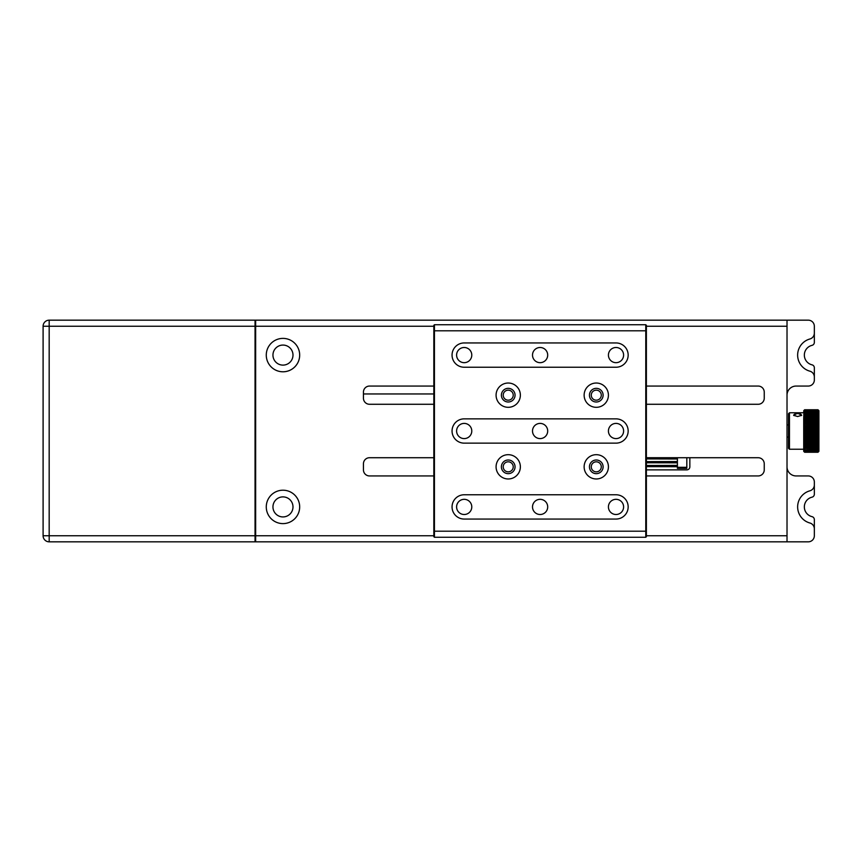 <?xml version="1.0" encoding="UTF-8"?>
<svg xmlns="http://www.w3.org/2000/svg" width="862" height="862" viewBox="0 0 862 862"><rect width="100%" height="100%" fill="white"/><g stroke="black" fill="none" stroke-linecap="round" stroke-linejoin="round"><path stroke-width="1.29" d="M433.834 325.33L434.437 324.726L434.437 537.274L433.834 536.67L433.834 325.33M645.778 324.726L646.381 325.33L646.381 536.67L645.778 537.274L645.778 324.726L434.437 324.726M645.778 537.274L434.437 537.274M508.224 407.317A12.143 12.143 0 0 0 520.368 395.173A12.143 12.143 0 0 0 508.224 383.03A12.143 12.143 0 0 0 496.081 395.173A12.143 12.143 0 0 0 508.224 407.317M508.224 402.004A6.831 6.831 0 0 0 515.056 395.173A6.831 6.831 0 0 0 508.224 388.342A6.831 6.831 0 0 0 501.393 395.173A6.831 6.831 0 0 0 508.224 402.004M596.278 407.317A12.143 12.143 0 0 0 608.421 395.173A12.143 12.143 0 0 0 596.278 383.03A12.143 12.143 0 0 0 584.134 395.173A12.143 12.143 0 0 0 596.278 407.317M596.278 402.004A6.831 6.831 0 0 0 603.109 395.173A6.831 6.831 0 0 0 596.278 388.342A6.831 6.831 0 0 0 589.446 395.173A6.831 6.831 0 0 0 596.278 402.004M508.224 478.97A12.143 12.143 0 0 0 520.368 466.827A12.143 12.143 0 0 0 508.224 454.683A12.143 12.143 0 0 0 496.081 466.827A12.143 12.143 0 0 0 508.224 478.97M508.224 473.658A6.831 6.831 0 0 0 515.056 466.827A6.831 6.831 0 0 0 508.224 459.996A6.831 6.831 0 0 0 501.393 466.827A6.831 6.831 0 0 0 508.224 473.658M596.278 478.97A12.143 12.143 0 0 0 608.421 466.827A12.143 12.143 0 0 0 596.278 454.683A12.143 12.143 0 0 0 584.134 466.827A12.143 12.143 0 0 0 596.278 478.97M596.278 473.658A6.831 6.831 0 0 0 603.109 466.827A6.831 6.831 0 0 0 596.278 459.996A6.831 6.831 0 0 0 589.446 466.827A6.831 6.831 0 0 0 596.278 473.658M616.018 514.506A7.596 7.596 0 0 0 623.603 506.91A7.596 7.596 0 0 0 616.018 499.324A7.596 7.596 0 0 0 608.421 506.91A7.596 7.596 0 0 0 616.018 514.506M540.108 514.506A7.596 7.596 0 0 0 547.693 506.91A7.596 7.596 0 0 0 540.108 499.324A7.596 7.596 0 0 0 532.511 506.91A7.596 7.596 0 0 0 540.108 514.506M464.198 514.506A7.596 7.596 0 0 0 471.783 506.91A7.596 7.596 0 0 0 464.198 499.324A7.596 7.596 0 0 0 456.601 506.91A7.596 7.596 0 0 0 464.198 514.506M464.198 519.053L616.018 519.053A12.143 12.143 0 0 0 628.161 506.91A12.143 12.143 0 0 0 616.018 494.766L464.198 494.766A12.143 12.143 0 0 0 452.054 506.91A12.143 12.143 0 0 0 464.198 519.053M616.018 438.596A7.596 7.596 0 0 0 623.603 431A7.596 7.596 0 0 0 616.018 423.404A7.596 7.596 0 0 0 608.421 431A7.596 7.596 0 0 0 616.018 438.596M464.198 438.596A7.596 7.596 0 0 0 471.783 431A7.596 7.596 0 0 0 464.198 423.404A7.596 7.596 0 0 0 456.601 431A7.596 7.596 0 0 0 464.198 438.596M540.108 438.596A7.596 7.596 0 0 0 547.693 431A7.596 7.596 0 0 0 540.108 423.404A7.596 7.596 0 0 0 532.511 431A7.596 7.596 0 0 0 540.108 438.596M464.198 443.143L616.018 443.143A12.143 12.143 0 0 0 628.161 431A12.143 12.143 0 0 0 616.018 418.857L464.198 418.857A12.143 12.143 0 0 0 452.054 431A12.143 12.143 0 0 0 464.198 443.143M616.018 342.947L464.198 342.947A12.143 12.143 0 0 0 452.054 355.09A12.143 12.143 0 0 0 464.198 367.234L616.018 367.234A12.143 12.143 0 0 0 628.161 355.09A12.143 12.143 0 0 0 616.018 342.947M616.018 362.676A7.596 7.596 0 0 0 623.603 355.09A7.596 7.596 0 0 0 616.018 347.494A7.596 7.596 0 0 0 608.421 355.09A7.596 7.596 0 0 0 616.018 362.676M464.198 362.676A7.596 7.596 0 0 0 471.783 355.09A7.596 7.596 0 0 0 464.198 347.494A7.596 7.596 0 0 0 456.601 355.09A7.596 7.596 0 0 0 464.198 362.676M540.108 362.676A7.596 7.596 0 0 0 547.693 355.09A7.596 7.596 0 0 0 540.108 347.494A7.596 7.596 0 0 0 532.511 355.09A7.596 7.596 0 0 0 540.108 362.676M797.641 416.529L801.682 415.322L797.641 413.124L793.611 415.322L797.641 416.529M801.272 415.613A3.793 1.562 0 0 0 801.444 415.15A3.793 1.562 0 0 0 797.641 413.588A3.793 1.562 0 0 0 793.848 415.15A3.793 1.562 0 0 0 794.021 415.613M818.544 410.301L817.984 409.752L818.9 410.657L818.9 451.343L817.984 452.248L804.634 452.248L803.718 451.343L803.718 443.704L818.9 443.704L817.984 444.954L804.634 444.954L803.718 443.704L803.718 441.603L818.9 441.603L817.984 442.831L804.634 442.831L803.718 441.603L803.718 439.351L818.9 439.351L817.984 440.525L804.634 440.525L803.718 439.351L803.718 436.959L818.9 436.959L817.984 438.068L804.634 438.068L803.718 436.959L803.718 434.47L818.9 434.47L817.984 435.504L804.634 435.504L803.718 434.47L803.718 431.937L818.9 431.937L817.984 432.864L804.634 432.864L803.718 431.937L803.718 429.373L818.9 429.373L817.984 430.192L804.634 430.192L803.718 429.373L803.718 426.852L818.9 426.852L817.984 427.541L804.634 427.541L803.718 426.852L803.718 424.384L818.9 424.384L817.984 424.944L803.718 424.384L803.718 422.024L818.9 422.024L803.718 422.024L803.718 419.805L818.9 419.805L803.718 419.805L803.718 417.768L818.9 417.768L803.718 417.768L804.074 410.301M804.634 444.954L804.634 445.611L818.9 445.589L817.984 446.85L804.634 446.85L804.634 447.432L818.9 447.249L817.984 448.499L804.634 448.499L818.9 448.66L817.984 449.878L804.634 449.878L818.9 449.781L817.984 450.955L804.634 450.955L817.984 451.235L818.9 450.621L817.984 451.71L804.634 451.893L817.984 451.893L818.9 451.138L817.984 452.216L818.9 451.343L817.984 452.248L804.074 451.699M817.984 452.151L804.634 452.151L803.718 451.138L804.634 451.893M804.634 451.71L803.718 450.621L804.634 451.235M804.634 450.955L803.718 449.781L804.634 450.266M804.634 449.878L803.718 448.66L804.634 448.994M804.634 448.499L803.718 447.249L804.634 447.432M804.634 446.85L803.718 445.589L804.634 445.611M817.984 414.676L818.9 415.937L803.718 415.937L804.634 414.676L817.984 414.676L817.984 414.126L803.718 414.342L804.634 413.103L817.984 413.103L803.718 413.006L804.634 411.799L817.984 411.799L803.718 411.961L804.634 410.808L817.984 410.808L804.634 410.549L803.718 411.217L804.634 410.14L817.984 410.14L804.634 409.989L803.718 410.775L804.634 409.752L817.984 409.752L804.634 409.795M817.984 413.103L818.9 414.342L817.984 414.126M817.984 411.799L818.9 413.006L817.984 412.639M817.984 410.808L818.9 411.961L817.984 411.443M817.984 410.14L818.9 411.217L817.984 410.549M817.984 409.795L818.9 410.775L817.984 409.989M818.9 443.704L803.718 443.704M818.9 441.603L803.718 441.603M818.9 439.351L803.718 439.351M818.9 436.959L817.984 436.366L804.634 436.366L803.718 436.959M818.9 434.47L817.984 433.748L804.634 433.748L803.718 434.47M818.9 431.937L817.984 431.086L804.634 431.086L803.718 431.937M818.9 429.373L817.984 428.414L804.634 428.414L803.718 429.373M818.9 426.852L817.984 425.796L804.634 425.796L803.718 426.852M818.9 424.384L817.984 423.253L804.634 423.253L803.718 424.384M818.9 422.024L817.984 420.828L804.634 420.828L803.718 422.024M818.9 419.805L817.984 418.576L804.634 418.576L803.718 419.805M818.9 417.768L817.984 416.508L804.634 416.508L803.718 417.768M804.634 452.151L803.718 451.343M789.452 449.221L788.536 448.305L788.536 413.695L789.452 412.779L789.452 449.221L803.718 449.221M804.634 414.126L804.634 414.676M804.634 415.872L804.634 416.508M817.984 416.508L817.984 415.872M804.634 417.865L804.634 418.576M817.984 418.576L817.984 417.865M804.634 420.063L804.634 420.828M817.984 420.828L817.984 420.063M804.634 422.434L804.634 423.253M817.984 423.253L817.984 422.434M804.634 424.944L804.634 425.796M817.984 425.796L817.984 424.944M804.634 427.541L804.634 428.414M817.984 428.414L817.984 427.541M804.634 430.192L804.634 431.086M817.984 431.086L817.984 430.192M804.634 432.864L804.634 433.748M817.984 433.748L817.984 432.864M804.634 435.504L804.634 436.366M817.984 436.366L817.984 435.504M804.634 438.068L804.634 438.898M817.984 438.898L817.984 438.068M804.634 440.525L804.634 441.312M817.984 441.312L817.984 440.525M804.634 442.831L804.634 443.564M817.984 443.564L817.984 442.831M817.984 445.611L817.984 444.954M817.984 447.432L817.984 446.85M787.017 395.173A9.105 9.105 0 0 1 796.122 386.057L808.276 386.057A6.077 6.077 0 0 0 814.342 379.991L814.342 377.039A6.077 6.077 0 0 0 809.892 371.188A16.701 16.701 0 0 1 809.892 338.992A6.077 6.077 0 0 0 814.342 333.141L814.342 326.245A6.077 6.077 0 0 0 808.276 320.168L787.017 320.168L787.017 541.832L808.276 541.832A6.077 6.077 0 0 0 814.342 535.755L814.342 519.614A3.039 3.039 0 0 0 812.015 516.65A10.021 10.021 0 0 1 812.015 497.169A3.039 3.039 0 0 0 814.342 494.206L814.342 482.009A6.077 6.077 0 0 0 808.276 475.943L796.122 475.943A9.105 9.105 0 0 1 787.017 466.827M814.342 377.039L814.342 367.794A3.039 3.039 0 0 0 812.015 364.831A10.021 10.021 0 0 1 812.015 345.35A3.039 3.039 0 0 0 814.342 342.386L814.342 333.141M814.342 528.859A6.077 6.077 0 0 0 809.892 523.008A16.701 16.701 0 0 1 809.892 490.812A6.077 6.077 0 0 0 814.342 484.961M433.834 393.956L363.441 393.956M689.848 457.722L689.848 466.827A3.039 3.039 0 0 1 686.82 469.865L646.381 469.865M292.994 355.09A10.021 10.021 0 0 0 282.973 345.069A10.021 10.021 0 0 0 272.952 355.09A10.021 10.021 0 0 0 282.973 365.111A10.021 10.021 0 0 0 292.994 355.09M292.994 506.91A10.021 10.021 0 0 0 282.973 496.889A10.021 10.021 0 0 0 272.952 506.91A10.021 10.021 0 0 0 282.973 516.931A10.021 10.021 0 0 0 292.994 506.91M787.017 541.832L255.044 541.832L255.648 541.217L255.648 535.755L433.834 535.755M43.1 535.755L43.1 326.245A6.077 6.077 0 0 1 49.177 320.168L49.177 535.755L43.1 535.755A6.077 6.077 0 0 0 49.177 541.832L255.044 541.832L255.044 326.245L255.648 326.245L255.648 320.783L255.044 320.168L787.017 320.168M43.1 326.245L255.044 326.245L255.044 320.168L49.177 320.168M433.834 326.245L255.648 326.245L255.648 535.755L49.177 535.755L49.177 541.832M299.674 506.91A16.701 16.701 0 0 0 282.973 490.209A16.701 16.701 0 0 0 266.272 506.91A16.701 16.701 0 0 0 282.973 523.611A16.701 16.701 0 0 0 299.674 506.91M299.674 355.09A16.701 16.701 0 0 0 282.973 338.389A16.701 16.701 0 0 0 266.272 355.09A16.701 16.701 0 0 0 282.973 371.791A16.701 16.701 0 0 0 299.674 355.09M255.648 320.783L255.648 320.168M255.648 541.832L255.648 541.217M646.381 457.722L758.172 457.722A6.077 6.077 0 0 1 764.249 463.788L764.249 469.865A6.077 6.077 0 0 1 758.172 475.943L646.381 475.943M646.381 386.057L758.172 386.057A6.077 6.077 0 0 1 764.249 392.135L764.249 398.212A6.077 6.077 0 0 1 758.172 404.278L646.381 404.278M433.834 404.278L369.518 404.278A6.077 6.077 0 0 1 363.441 398.212L363.441 392.135A6.077 6.077 0 0 1 369.518 386.057L433.834 386.057M433.834 475.943L369.518 475.943A6.077 6.077 0 0 1 363.441 469.865L363.441 463.788A6.077 6.077 0 0 1 369.518 457.722L433.834 457.722M646.381 466.633L677.403 466.698M646.381 465.48L677.403 465.383M646.381 462.775L677.403 462.84M646.381 461.623L677.403 461.536M646.381 458.907L677.403 458.983M646.381 457.754L669.203 457.722M677.403 468.346L677.403 467.312L686.82 467.312L686.82 468.346L677.403 468.346M677.403 457.722L677.403 467.312M686.82 467.312L686.82 457.722M513.235 395.173A5.01 5.01 0 0 0 508.224 390.163A5.01 5.01 0 0 0 503.214 395.173A5.01 5.01 0 0 0 508.224 400.183A5.01 5.01 0 0 0 513.235 395.173M601.288 395.173A5.01 5.01 0 0 0 596.278 390.163A5.01 5.01 0 0 0 591.267 395.173A5.01 5.01 0 0 0 596.278 400.183A5.01 5.01 0 0 0 601.288 395.173M513.235 466.827A5.01 5.01 0 0 0 508.224 461.816A5.01 5.01 0 0 0 503.214 466.827A5.01 5.01 0 0 0 508.224 471.837A5.01 5.01 0 0 0 513.235 466.827M601.288 466.827A5.01 5.01 0 0 0 596.278 461.816A5.01 5.01 0 0 0 591.267 466.827A5.01 5.01 0 0 0 596.278 471.837A5.01 5.01 0 0 0 601.288 466.827M433.834 330.803L646.381 330.803M433.834 531.197L646.381 531.197M787.017 326.245L646.381 326.245M646.381 535.755L787.017 535.755M803.718 412.779L789.452 412.779M788.536 424.923L787.017 424.923M788.536 437.077L787.017 437.077"/></g></svg>
